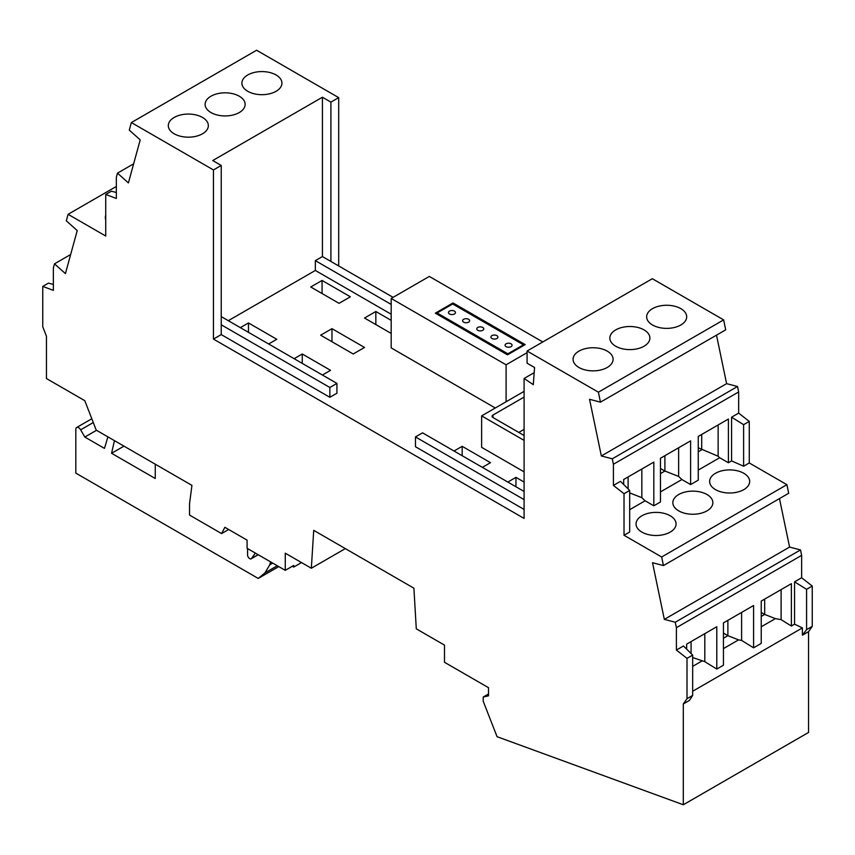 <?xml version="1.0" encoding="UTF-8"?>
<svg xmlns="http://www.w3.org/2000/svg" width="855" height="855" viewBox="0 0 855 855"><rect width="100%" height="100%" fill="white"/><g stroke="black" fill="none" stroke-linecap="round" stroke-linejoin="round"><path stroke-width="1.28" d="M716.501 335.16L726.6 383.649L737.523 386.503L738.656 391.943L738.656 413.115L749.269 421.408L749.269 462.961L786.91 484.689L661.652 556.99L624.022 535.273L629.686 532.002L629.686 490.449L620.484 481.344L613.409 485.426L613.409 464.254L612.276 458.814L601.354 455.961L589.544 399.296L600.467 402.149L598.393 392.189L527.075 351.02L527.075 363.183L534.567 367.511L533.296 384.665L524.094 378.476L524.094 518.429L213.451 339.082L213.451 169.953L131.36 122.554L256.607 50.242L338.698 97.641L330.906 102.13L330.906 261.459L393.086 297.348M116.344 186.454L68.09 214.306L105.731 236.033L105.731 194.48L116.344 198.446L116.344 177.284L117.477 173.148L128.4 182.906L140.209 139.867L129.287 130.12L131.36 122.554M68.09 214.306L66.305 220.814L77.228 230.572L65.418 273.6L54.496 263.842L53.363 267.978L53.363 290.369L42.75 286.404L42.75 326.728L46.448 336.261L46.448 378.541L84.795 400.685L96.22 430.118L191.937 485.373L189.554 503.606L189.554 515.084L221.595 533.584L228.67 529.502M345.335 548.611L311.338 568.244L285.271 553.196L285.271 570.349L247.084 548.301L247.084 540.136L224.865 527.3L221.595 533.584M311.338 568.244L313.721 530.357L413.906 588.197L416.289 628.831L444.482 645.108L444.482 662.272L488.515 687.698L488.515 695.831L483.182 697.06L488.515 693.982M683.305 703.943L689.461 700.395L692.668 695.414L692.668 655.09L683.466 645.985L676.391 650.067L687.003 658.361L687.003 698.685L683.305 703.943L683.305 804.758L497.065 736.7L483.203 701.207L483.182 697.06M676.391 650.067L676.391 627.677L675.258 622.237L800.504 549.925L801.637 555.365L801.637 577.756L812.25 586.049L812.25 626.373L808.552 631.631L802.396 635.19L806.586 629.643L806.586 589.319L794.562 581.838L801.637 577.756M661.652 556.99L663.448 565.572L652.525 562.708L664.335 619.383L675.258 622.237M613.409 485.426L624.022 493.72L624.022 535.273M524.094 378.476L534.193 372.652M600.467 402.149L725.713 329.838L723.64 319.888L652.322 278.709L527.075 351.02M786.91 484.689L788.695 493.26L663.448 565.572M779.471 498.583L789.582 547.072L800.504 549.925M683.305 804.758L808.552 732.446L808.552 631.631M338.698 265.948L338.698 97.641M680.826 324.986A20.018 11.553 -0 0 0 686.362 318.883A20.018 11.553 -0 0 0 686.693 316.82A20.018 11.553 -0 0 0 674.328 306.143A20.018 11.553 -0 0 0 652.525 308.644A20.018 11.553 -0 0 0 646.658 316.82A20.018 11.553 -0 0 0 659.013 327.497A20.018 11.553 -0 0 0 680.826 324.986M607.232 367.479A20.018 11.553 -0 0 0 612.768 361.376A20.018 11.553 -0 0 0 613.099 359.303A20.018 11.553 -0 0 0 600.744 348.626A20.018 11.553 -0 0 0 578.931 351.138A20.018 11.553 -0 0 0 573.064 359.303A20.018 11.553 -0 0 0 585.418 369.98A20.018 11.553 -0 0 0 607.232 367.479M644.029 346.232A20.018 11.553 -0 0 0 649.896 338.056A20.018 11.553 -0 0 0 649.597 336.09A20.018 11.553 -0 0 0 635.928 327.048A20.018 11.553 -0 0 0 615.728 329.891A20.018 11.553 -0 0 0 609.861 338.056A20.018 11.553 -0 0 0 622.216 348.733A20.018 11.553 -0 0 0 644.029 346.232M598.393 392.189L723.64 319.888M678.699 494.521A20.018 11.553 180 0 1 698.898 491.678A20.018 11.553 180 0 1 712.578 500.72A20.018 11.553 180 0 1 712.867 502.697A20.018 11.553 180 0 1 707.01 510.863A20.018 11.553 180 0 1 685.197 513.374A20.018 11.553 180 0 1 672.842 502.697A20.018 11.553 180 0 1 678.699 494.521M641.913 515.768A20.018 11.553 180 0 1 662.101 512.925A20.018 11.553 180 0 1 675.781 521.967A20.018 11.553 180 0 1 676.07 523.944A20.018 11.553 180 0 1 670.213 532.109A20.018 11.553 180 0 1 648.4 534.621A20.018 11.553 180 0 1 636.045 523.944A20.018 11.553 180 0 1 641.913 515.768M715.496 473.285A20.018 11.553 -0 0 0 709.639 481.451A20.018 11.553 -0 0 0 715.496 489.626A20.018 11.553 -0 0 0 743.807 489.626A20.018 11.553 -0 0 0 749.664 481.451A20.018 11.553 -0 0 0 737.309 470.774A20.018 11.553 -0 0 0 715.496 473.285M698.257 470.09L719.686 457.724L728.396 462.747L731.581 460.909L743.615 466.221L749.269 462.961M660.466 491.903L681.895 479.537L690.616 484.571L698.257 480.157L698.257 436.445L728.396 419.036L728.396 462.747M629.686 509.676L645.098 500.784L653.819 505.807L660.466 501.971L660.466 458.259L690.616 440.849L690.616 484.571M653.819 505.807L653.819 462.095L623.669 479.505L623.669 484.496M629.686 492.897L641.838 497.674L641.838 469.01M628.104 476.94L628.104 488.889M731.581 460.909L731.581 417.197L738.656 413.115M738.656 391.943L613.409 464.254M624.022 493.72L629.686 490.449M612.276 458.814L737.523 386.503M726.6 383.649L601.354 455.961M749.269 421.408L743.615 424.668L731.581 417.197M743.615 466.221L743.615 424.668M698.257 447.796L718.136 456.249L718.136 424.967M701.698 434.447L701.698 449.794L698.257 451.782M719.686 457.724L718.136 456.249M681.895 479.537L678.635 476.427L678.635 447.774M660.466 468.476L664.901 471.03L660.466 473.595M678.635 476.427L664.901 471.03L664.901 455.694M645.098 500.784L641.838 497.674M789.582 547.072L664.335 619.383M801.637 555.365L676.391 627.677M802.396 635.19L802.396 627.901L794.562 624.171L794.562 581.838M806.586 629.643L812.25 626.373M42.75 286.404L48.414 283.133L53.363 284.426M54.496 263.842L70.655 254.512M105.731 215.257A20.018 11.553 -0 0 0 105.336 217.533A20.018 11.553 -0 0 0 105.731 219.821M105.731 194.48L111.385 191.21L116.344 192.503M117.477 173.148L133.637 163.818M329.848 387.486L221.231 324.782L221.231 334.583L329.848 397.297L329.848 387.486L336.923 383.403L221.231 316.607M174.174 117.456A20.018 11.553 180 0 1 184.744 114.249A20.018 11.553 180 0 1 208.342 125.621A20.018 11.553 180 0 1 202.475 133.797A20.018 11.553 180 0 1 180.672 136.298A20.018 11.553 180 0 1 168.307 125.621A20.018 11.553 180 0 1 174.174 117.456M210.971 96.209A20.018 11.553 180 0 1 228.542 92.992A20.018 11.553 180 0 1 245.139 104.374A20.018 11.553 180 0 1 239.272 112.55A20.018 11.553 180 0 1 217.459 115.051A20.018 11.553 180 0 1 205.104 104.374A20.018 11.553 180 0 1 210.971 96.209M247.768 74.962A20.018 11.553 180 0 1 258.328 71.767A20.018 11.553 180 0 1 281.936 83.138A20.018 11.553 180 0 1 276.069 91.303A20.018 11.553 180 0 1 254.256 93.804A20.018 11.553 180 0 1 241.901 83.138A20.018 11.553 180 0 1 247.768 74.962M330.906 102.13L322.421 97.224L212.735 160.548L221.231 165.453L213.451 169.953M524.094 482.07L515.95 477.368L507.817 482.07M322.421 375.024L330.554 370.333L302.253 353.991L294.109 358.683M268.641 343.977L276.774 339.285L248.474 322.944L240.341 327.636M482.338 467.364L490.481 462.662L462.181 446.321L454.037 451.013M391.184 320.358L375.837 311.498L364.519 318.039L391.184 333.429M364.519 347.451L331.975 328.662L320.646 335.192L353.201 353.991L364.519 347.451M524.094 471.853L481.632 447.336L481.632 415.883L524.094 391.366M339.05 303.333L350.368 296.792L322.068 280.451L310.739 286.991L339.05 303.333M213.451 339.082L221.231 334.583M524.094 509.441L415.466 446.727L415.466 436.926L422.552 432.833L524.094 491.465M495.291 407.995L391.184 347.889L391.184 298.459L506.096 364.796L527.075 352.688M391.184 314.223L315.345 270.447L228.306 320.689M336.923 383.403L336.923 393.204L329.848 397.297M93.281 422.53L80.648 429.819L84.827 437.055L104.428 448.373A364.476 210.437 -120 0 0 107.837 436.82M84.827 437.055L96.529 430.289M272.702 563.092L269.806 564.76L264.964 572.871L258.231 578.44L75.817 473.114L75.817 429.349A4.008 2.309 -120 0 1 76.64 427.511A4.008 2.309 -120 0 1 80.648 429.819M269.806 564.76L270.575 561.863M155.268 464.212L155.268 478.511L111.578 453.289L114.442 440.635M123.964 446.139L111.578 453.289M264.964 572.871L277.298 565.743M258.231 578.44L278.762 566.587M247.576 548.589L247.576 554.97A3.003 1.731 60 0 0 248.891 557.994A3.003 1.731 60 0 0 251.199 558.796L258.231 554.735M255.335 553.067L251.541 558.486A3.003 1.731 60 0 1 251.199 558.796M221.231 324.782L221.231 165.453M331.975 328.662L331.975 341.733M515.95 477.368L515.95 486.762M302.253 353.991L302.253 363.386M322.068 280.451L322.068 293.522M248.474 322.944L248.474 332.339M524.094 435.494L492.95 417.518A3.003 1.731 0 0 1 492.074 416.289A3.003 1.731 0 0 1 492.95 415.06L524.094 397.094L524.094 429.36L518.782 432.427M542.786 341.947L429.317 276.432L391.184 298.459M453.022 302.948L435.334 313.165L507.507 354.836L525.205 344.618L453.022 302.948L453.022 304.177M285.271 570.349L293.757 565.444L293.757 567.047L292.378 566.245M301.516 562.569L293.757 567.047M524.094 440.389L481.632 415.883M506.096 401.754L506.096 364.796M391.184 304.423L315.345 260.636L315.345 270.447M462.181 446.321L462.181 455.715M437.097 314.18L437.097 312.962L507.859 353.81L507.859 354.633M322.421 97.224L322.421 256.553L330.906 261.459M322.421 256.553L315.345 260.636M449.484 311.124A3.506 2.02 180 0 1 453.3 310.686A3.506 2.02 180 0 1 455.469 312.545A3.506 2.02 180 0 1 454.443 313.977A3.506 2.02 180 0 1 450.617 314.416A3.506 2.02 180 0 1 448.458 312.545A3.506 2.02 180 0 1 449.484 311.124M507.859 353.81L523.431 344.822L523.431 345.644M437.097 312.962L452.669 303.974L523.431 344.822M491.946 335.63A3.506 2.02 180 0 1 495.761 335.192A3.506 2.02 180 0 1 497.92 337.062A3.506 2.02 180 0 1 496.894 338.495A3.506 2.02 180 0 1 493.079 338.933A3.506 2.02 180 0 1 490.92 337.062A3.506 2.02 180 0 1 491.946 335.63M506.096 343.806A3.506 2.02 180 0 1 509.911 343.368A3.506 2.02 180 0 1 512.07 345.228A3.506 2.02 180 0 1 511.044 346.66A3.506 2.02 180 0 1 507.229 347.098A3.506 2.02 180 0 1 505.07 345.228A3.506 2.02 180 0 1 506.096 343.806M463.634 319.289A3.506 2.02 180 0 1 467.45 318.851A3.506 2.02 180 0 1 469.619 320.721A3.506 2.02 180 0 1 468.593 322.153A3.506 2.02 180 0 1 464.778 322.591A3.506 2.02 180 0 1 462.608 320.721A3.506 2.02 180 0 1 463.634 319.289M477.795 327.465A3.506 2.02 180 0 1 481.611 327.027A3.506 2.02 180 0 1 483.77 328.886A3.506 2.02 180 0 1 482.744 330.319A3.506 2.02 180 0 1 478.928 330.757A3.506 2.02 180 0 1 476.769 328.886A3.506 2.02 180 0 1 477.795 327.465M375.837 311.498L375.837 324.569M692.668 695.414L687.003 698.685M802.396 627.901L692.668 691.257M812.25 586.049L806.586 589.319M794.562 624.171L791.377 626.01L791.377 583.676L761.228 601.086L761.228 643.409L753.586 647.823L753.586 605.5L723.448 622.9L723.448 665.222L716.789 669.07L716.789 626.736L686.651 644.146L686.651 649.137M687.003 658.361L692.668 655.09M691.086 641.581L691.086 653.53M692.668 657.538L704.809 661.663L704.809 633.662M692.668 666.366L701.763 661.118M716.789 669.07L704.809 661.663M723.448 648.603L738.56 639.871L741.606 640.416L753.586 647.823M761.228 626.779L775.357 618.625L781.107 619.661L791.377 626.01M764.68 599.098L764.68 614.435L775.357 618.625M761.228 612.447L764.68 614.435L761.228 616.423M781.107 619.661L781.107 589.608M741.606 640.416L741.606 612.415M723.448 633.117L727.883 635.682L727.883 620.335M723.448 638.236L727.883 635.682L738.56 639.871M524.094 499.63L415.466 436.926M251.541 558.486L258.125 554.681M492.95 415.06L492.95 417.518M91.816 418.758L76.64 427.511"/></g></svg>
